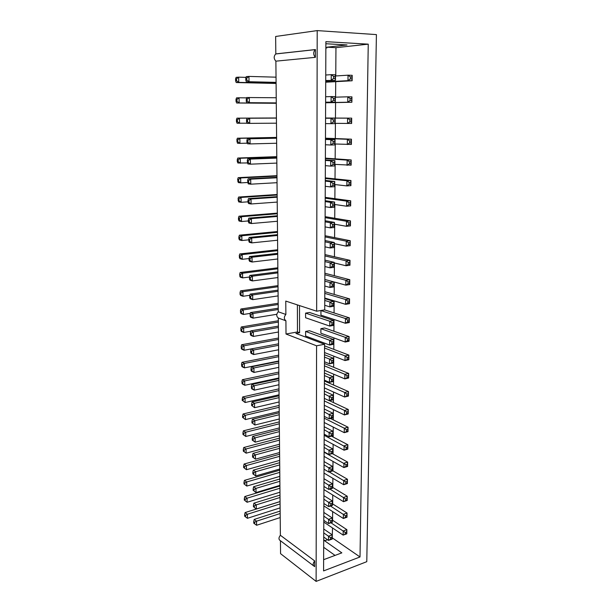 <?xml version="1.0" encoding="UTF-8"?>
<svg xmlns="http://www.w3.org/2000/svg" width="612" height="612" viewBox="0 0 612 612"><rect width="100%" height="100%" fill="white"/><g stroke="black" fill="none" stroke-linecap="round" stroke-linejoin="round"><path stroke-width="0.92" d="M285.773 301.081L316.649 311.202L324.72 309.871L325.89 41.662L368.248 44.156L360.009 556.966L323.58 570.912L324.567 344.25L316.58 345.803L286.011 334.014L285.919 320.795C283.838 319.028 283.823 316.917 285.873 314.461L285.773 301.081M299.498 305.579L299.582 332.737L297.478 331.956L297.378 304.883M299.582 332.737L295.879 333.41L324.567 344.25M297.478 331.956L286.011 334.014M323.71 540.557L324.628 540.228L324.628 540.786L341.84 552.865L323.626 559.674M332.515 527.957L332.232 538.063M327.565 539.73L324.628 540.786M325.882 43.743L347.027 44.951L326.93 47.193L335.957 47.682L335.758 75.965M335.713 81.656L335.606 97.163M335.567 102.579L335.452 118.07M335.414 123.349L335.307 138.572M335.269 143.996L335.162 158.837M335.124 164.399L335.016 178.865M334.978 184.572L334.879 198.671M334.833 204.507L334.733 218.255M334.695 224.214L334.596 237.617M334.55 243.706L334.458 256.757M334.412 262.969L334.328 275.691M334.282 282.025L334.19 294.41M334.144 300.859L334.06 312.931M334.007 319.495L333.923 331.245M333.877 337.916L333.8 349.36M333.747 356.138L333.67 367.276M333.617 374.169L333.54 385.002M333.494 391.994L333.418 402.535M333.364 409.635L333.288 419.886M333.242 427.077L333.165 437.052M333.119 444.343L333.05 454.043M332.997 461.417L332.928 470.85M332.874 478.316L332.806 487.481M332.752 495.039L332.691 503.944M332.637 511.586L332.576 520.231M326.93 47.193L326.93 47.943L325.859 47.881M325.714 82.199L352.13 80.769L352.191 75.314L348.037 75.184L347.976 80.662L352.13 80.769L351.885 76.921L350.332 76.875L350.301 78.925L351.862 78.971M335.032 143.988L351.38 144.447L351.441 139.184L325.469 138.197M325.622 102.785L351.877 102.25L351.938 96.864L347.807 96.811L347.746 102.212L351.877 102.25L351.632 98.509L350.087 98.486L350.064 100.513L351.609 100.529M335.177 123.349L351.625 123.471L351.686 118.147L325.553 118.024M334.886 164.383L351.135 165.171L351.196 159.969L325.377 158.148M324.452 370.306L344.824 378.882L348.633 378.017L348.687 373.435L324.482 363.536M324.375 387.893L344.625 397.012L348.427 396.086L348.48 391.558L324.406 381.024M347.364 340.655L345.214 342.024L320.872 333.211L320.887 328.682L345.26 337.319L345.214 342.024L349.07 341.267L349.123 336.577L345.26 337.319L347.387 338.887L347.364 340.655L348.817 340.371L348.832 338.604L347.387 338.887M348.832 338.604L349.123 336.577L324.681 327.994L320.887 328.682M333.318 341.603L333.639 339.545L309.496 330.732L305.61 331.436L329.677 340.303L329.646 345.061L333.609 344.288L333.639 339.545L329.677 340.303L331.834 341.894L331.819 343.676L333.303 343.386L333.318 341.603L331.834 341.894M331.819 343.676L329.646 345.061L305.618 336.019L305.61 331.436M324.528 352.535L345.015 360.552L348.848 359.741L348.901 355.105L324.559 345.864M334.741 184.541L346.866 185.91L350.898 185.65L350.951 180.517L325.293 177.87M324.773 298.036L345.612 304.325L349.506 303.682L349.567 298.885L324.796 291.695M324.85 279.47L345.811 285.146L349.735 284.572L349.789 279.722L324.88 273.243M347.578 321.881L345.405 323.274L320.933 315.149L320.948 310.575L345.459 318.523L345.405 323.274L349.284 322.578L349.345 317.842L345.459 318.523L347.601 320.099L347.578 321.881L349.031 321.621L349.054 319.839L347.601 320.099M349.054 319.839L349.345 317.842L324.758 309.94L320.948 310.575M334.183 262.915L346.017 265.753L349.957 265.241L350.018 260.337L324.957 254.592M334.603 204.469L346.644 206.221L350.661 205.9L350.714 200.82L325.209 197.37M334.458 224.176L346.438 226.295L350.424 225.905L350.485 220.886L325.125 216.656M334.32 243.653L346.224 246.139L350.186 245.687L350.248 240.723L325.041 235.727M331.941 324.681L329.761 326.089L305.595 317.75L305.587 313.115L329.792 321.269L329.761 326.089L333.747 325.37L333.777 320.573L329.792 321.269L331.956 322.868L331.941 324.681L333.441 324.414L333.448 322.608L331.956 322.868M333.448 322.608L333.777 320.573L309.496 312.464L305.587 313.115M285.919 320.795L278.322 318.041L280.38 535.271C278.498 537.749 278.514 539.562 280.434 540.725L280.556 553.661L316.121 581.4L366.779 561.678L376.418 34.601L317.2 30.6L316.649 311.202M314.66 560.898C312.686 563.545 312.686 565.457 314.652 566.636L314.66 560.898L280.38 535.271M313.512 565.771L280.434 540.725M316.58 345.803L316.121 581.4M335.039 555.405L323.679 547.296M315.417 49.557L315.325 49.618C313.122 52.127 313.145 54.697 315.402 57.337L315.417 49.557L275.813 53.902L275.652 36.468L317.2 30.6M275.813 53.902L275.729 53.963C273.633 56.312 273.679 58.714 275.882 61.162L278.261 311.783C276.234 314.208 276.257 316.297 278.322 318.041M315.402 57.337L275.882 61.162M285.873 314.461L278.261 311.783M335.957 47.682L368.248 44.156M332.446 537.986L360.009 556.966M252.396 419.297L251.937 421.385L252.84 421.897L254.806 420.666L252.396 419.297L279.225 412.802M252.84 421.897L252.863 423.527L254.883 425.019L254.806 420.666L279.24 414.714M252.863 423.527L254.883 425.019L279.279 418.991M279.378 429.609L252.702 436.425L252.243 438.536L253.138 439.079L253.169 440.694L255.173 442.17L279.439 435.843M252.702 436.425L255.097 437.863L255.173 442.17L252.274 440.143L252.243 438.536M253.138 439.079L255.097 437.863L279.401 431.613M279.309 421.882L243.4 430.833L242.933 432.891L243.798 433.418L243.836 435.01L245.802 436.463L279.363 427.926M243.4 430.833L245.718 432.225L245.802 436.463L242.972 434.482L242.933 432.891M243.798 433.418L245.718 432.225L279.324 423.795M243.056 413.98L242.582 416.015L243.454 416.512L245.381 415.296L243.056 413.98L279.149 405.45M243.454 416.512L243.484 418.118L245.466 419.58L245.381 415.296L279.171 407.271M243.484 418.118L245.466 419.58L279.21 411.448M279.539 446.232L253.008 453.377L252.549 455.504L253.445 456.07L253.467 457.669L255.464 459.145L279.6 452.528M253.008 453.377L255.388 454.884L255.464 459.145L252.58 457.095L252.549 455.504M253.445 456.07L255.388 454.884L279.562 448.336M279.462 438.146L243.744 447.517L243.285 449.598L244.142 450.149L244.173 451.717L246.131 453.171L279.523 444.236M243.744 447.517L246.047 448.971L246.131 453.171L243.316 451.166L243.285 449.598M244.142 450.149L246.047 448.971L279.477 440.143M244.762 496.554L244.303 498.696L245.152 499.316L247.034 498.199L244.762 496.554L279.913 485.966M245.152 499.316L245.183 500.838L247.11 502.261L247.034 498.199L279.936 488.231M245.183 500.838L247.11 502.261L279.975 492.201M253.888 503.171L253.445 505.359L254.324 506.002L256.244 504.869L253.888 503.171L280.005 495.116M254.324 506.002L254.347 507.547L256.313 509L256.244 504.869L280.028 497.487M254.347 507.547L256.313 509L280.067 501.549M279.692 462.695L253.299 470.146L252.848 472.296L253.735 472.892L253.766 474.468L255.747 475.937L279.753 469.037M253.299 470.146L255.678 471.722L255.747 475.937L252.878 473.872L252.848 472.296M253.735 472.892L255.678 471.722L279.715 464.891M253.597 486.747L253.146 488.912L254.034 489.531L255.961 488.384L253.597 486.747L279.852 478.989M254.034 489.531L254.057 491.092L256.03 492.553L255.961 488.384L279.868 481.277M254.057 491.092L256.03 492.553L279.913 485.377M244.425 480.374L243.966 482.493L244.823 483.09L246.705 481.958L244.425 480.374L279.768 470.184M244.823 483.09L244.854 484.635L246.789 486.066L246.705 481.958L279.783 472.365M244.854 484.635L246.789 486.066L279.822 476.373M244.089 464.034L243.622 466.13L244.486 466.704L246.384 465.548L244.089 464.034L279.615 454.242M244.486 466.704L244.517 468.264L246.46 469.702L246.384 465.548L279.638 456.33M244.517 468.264L246.46 469.702L279.676 460.385M278.514 338.046L241.625 344.747L241.143 346.698L242.031 347.088L242.061 348.763L244.081 350.255L251.142 348.939M241.625 344.747L243.997 345.788L244.081 350.255L241.717 349.2L241.143 346.698M242.031 347.088L243.997 345.788L278.529 339.469M251.15 348.924L250.675 350.913L251.593 351.319L253.605 350.003L251.15 348.924L278.567 343.814M251.593 351.319L251.624 353.025L253.682 354.547L253.605 350.003L278.582 345.313M251.624 353.025L250.706 352.619L251.226 353.445L253.682 354.547L278.621 349.773M278.674 355.159L241.992 362.327L241.511 364.301L242.39 364.721L242.428 366.374L244.433 367.858L278.728 360.996M241.992 362.327L244.349 363.444L244.433 367.858L242.084 366.733L241.511 364.301M242.39 364.721L244.349 363.444L278.69 356.681M251.463 366.802L250.997 368.822L251.907 369.25L253.903 367.957L251.463 366.802L278.735 361.332M251.907 369.25L251.937 370.941L253.988 372.448L253.903 367.957L278.751 362.939M251.937 370.941L251.027 370.497L251.547 371.277L253.988 372.448L278.789 367.353M278.896 378.675L251.777 384.489L251.31 386.532L252.22 386.991L252.251 388.658L254.286 390.158L278.957 384.749M251.777 384.489L254.21 385.713L254.286 390.158L251.861 388.918L251.31 386.532M252.22 386.991L254.21 385.713L278.911 380.381M278.835 372.096L242.352 379.731L241.87 381.72L242.75 382.171L242.78 383.808L244.785 385.285L278.888 377.987M242.352 379.731L244.693 380.909L244.785 385.285L242.436 384.084L241.87 381.72M242.75 382.171L244.693 380.909L278.85 373.718M252.09 401.985L251.624 404.05L252.534 404.54L254.508 403.285L252.09 401.985L279.057 395.826M252.534 404.54L252.557 406.184L254.584 407.684L254.508 403.285L279.08 397.639M252.557 406.184L254.584 407.684L279.118 401.962M242.704 396.943L242.23 398.955L243.102 399.429L245.037 398.198L242.704 396.943L278.995 388.857M243.102 399.429L243.14 401.051L245.121 402.52L245.037 398.198L279.011 390.578M243.14 401.051L245.121 402.52L279.049 394.801M250.828 330.855L250.346 332.821L251.272 333.196L253.292 331.849L250.828 330.855L278.399 326.104M251.272 333.196L251.303 334.917L253.368 336.447L253.292 331.849L278.414 327.497M251.303 334.917L250.377 334.535L250.905 335.422L253.368 336.447L278.452 332.002M278.345 320.749L241.266 326.976L240.776 328.896L241.663 329.264L241.702 330.954L243.729 332.454L250.729 331.245M241.266 326.976L243.637 327.94L243.729 332.454L241.358 331.475L240.776 328.896M241.663 329.264L243.637 327.94L278.361 322.073M236.959 118.154L236.431 119.761L237.364 119.768L239.46 118.17L236.959 118.154L276.425 117.971M237.364 119.768L237.402 121.681L239.56 123.272L239.46 118.17L276.425 117.994M237.402 121.681L236.469 121.666L237.058 123.234L247.072 123.203M276.609 137.417L237.372 138.213L236.844 139.85L237.777 139.896L237.816 141.785L239.965 143.369L247.279 143.185M237.372 138.213L239.866 138.327L239.965 143.369L237.471 143.231L236.844 139.85M237.777 139.896L239.866 138.327L276.609 137.57M277.152 194.494L238.581 197.049L238.068 198.778L238.986 198.923L239.024 200.751L241.136 202.312L247.998 201.83M238.581 197.049L241.044 197.439L241.136 202.312L238.68 201.899L238.068 198.778M238.986 198.923L241.044 197.439L277.152 195.029M276.968 175.675L238.183 177.656L237.663 179.354L238.588 179.469L238.626 181.32L240.753 182.881L247.669 182.498M238.183 177.656L240.654 177.954L240.753 182.881L238.282 182.567L237.663 179.354M238.588 179.469L240.654 177.954L276.976 176.088M237.777 158.049L237.257 159.717L238.19 159.793L240.264 158.256L237.777 158.049L276.792 156.649M238.19 159.793L238.229 161.66L240.355 163.236L240.264 158.256L276.792 156.932M238.229 161.66L237.295 161.583L237.877 163.006L247.477 162.953M240.516 290.861L240.019 292.727L240.921 293.033L242.918 291.672L240.516 290.861L278.016 285.628M240.921 293.033L240.952 294.762L243.01 296.285L242.918 291.672L278.024 286.737M240.952 294.762L240.057 294.456L240.615 295.451L243.01 296.285L249.872 295.29M277.848 267.788L240.141 272.508L239.644 274.352L240.539 274.627L240.577 276.372L242.643 277.902L249.428 277.014M240.141 272.508L242.551 273.235L242.643 277.902L240.233 277.152L239.644 274.352M240.539 274.627L242.551 273.235L277.856 268.783M239.368 235.192L238.864 236.982L239.774 237.196L241.801 235.758L239.368 235.192L277.504 231.527M239.774 237.196L239.812 238.978L241.901 240.524L241.801 235.758L277.511 232.3M239.812 238.978L238.902 238.764L239.468 239.942L241.901 240.524L248.679 239.843M277.672 249.757L239.759 253.949L239.254 255.77L240.164 256.015L240.195 257.782L242.275 259.312L249.015 258.539M239.759 253.949L242.176 254.6L242.275 259.312L239.85 258.647L239.254 255.77M240.164 256.015L242.176 254.6L277.68 250.645M238.978 216.227L238.466 217.987L239.384 218.17L241.426 216.702L238.978 216.227L277.328 213.114M239.384 218.17L239.422 219.976L241.518 221.521L241.426 216.702L277.335 213.764M239.422 219.976L238.504 219.792L239.078 221.024L241.518 221.521L248.342 220.94M277.534 234.656L249.168 237.448L248.671 239.277L249.62 239.499L249.65 241.319L251.777 242.888L277.58 240.225M249.168 237.448L251.693 238.03L251.777 242.888L249.252 242.283L248.671 239.277M249.62 239.499L251.693 238.03L277.542 235.467M248.824 218.14L248.327 219.938L249.275 220.121L251.364 218.629L248.824 218.14L277.351 215.761M249.275 220.121L249.306 221.965L251.448 223.541L251.364 218.629L277.358 216.449M249.306 221.965L248.357 221.773L248.908 223.028L251.448 223.541L277.404 221.261M248.472 198.609L247.975 200.369L248.931 200.529L251.027 199.007L248.472 198.609L277.167 196.659M248.931 200.529L248.962 202.388L251.111 203.972L251.027 199.007L277.175 197.217M248.962 202.388L248.005 202.228L248.564 203.551L251.111 203.972L277.221 202.082M276.984 177.335L248.128 178.849L247.615 180.586L248.579 180.708L248.61 182.59L250.775 184.181L277.037 182.69M248.128 178.849L250.69 179.163L250.775 184.181L248.212 183.852L247.615 180.586M248.579 180.708L250.69 179.163L276.991 177.771M247.049 118.215L246.529 119.853L247.508 119.86L249.65 118.231L247.049 118.215L276.425 118.07M247.508 119.86L247.539 121.811L249.742 123.433L249.65 118.231L276.425 118.101M247.539 121.811L246.567 121.796L247.141 123.387L276.471 123.188M247.409 138.664L246.896 140.332L247.868 140.377L250.002 138.779L247.409 138.664L276.616 138.052M247.868 140.377L247.898 142.305L250.086 143.919L250.002 138.779L276.616 138.213M247.898 142.305L246.934 142.252L247.5 143.774L250.086 143.919L276.662 143.246M276.8 157.804L247.768 158.875L247.263 160.573L248.227 160.658L248.258 162.562L250.438 164.169L276.853 163.083M247.768 158.875L250.346 159.082L250.438 164.169L247.86 163.932L247.263 160.573M248.227 160.658L250.346 159.082L276.808 158.103M277.886 271.827L249.841 275.431L249.352 277.32L250.293 277.603L250.323 279.386L252.427 280.931L277.94 277.542M249.841 275.431L252.343 276.188L252.427 280.931L249.925 280.158L249.352 277.32M250.293 277.603L252.343 276.188L277.894 272.883M249.505 256.55L249.015 258.402L249.956 258.654L252.022 257.216L249.505 256.55L277.71 253.345M249.956 258.654L249.987 260.46L252.098 262.02L252.022 257.216L277.718 254.278M249.987 260.46L249.046 260.199L249.589 261.324L252.098 262.02L277.764 258.983M250.17 294.112L249.688 296.024L250.622 296.338L252.664 294.946L250.17 294.112L278.055 290.119M250.622 296.338L250.652 298.098L252.741 299.643L252.664 294.946L278.07 291.289M250.652 298.098L249.719 297.776L250.254 298.786L252.741 299.643L278.116 295.894M278.231 308.211L250.499 312.579L250.017 314.522L250.951 314.866L250.981 316.611L253.062 318.148L276.815 314.285M250.499 312.579L252.978 313.505L253.062 318.148L250.583 317.207L250.017 314.522M250.951 314.866L252.978 313.505L278.238 309.488M278.185 303.284L240.891 309.014L240.401 310.911L241.296 311.248L241.327 312.962L243.369 314.469L250.308 313.367M240.891 309.014L243.278 309.901L243.369 314.469L240.983 313.558L240.401 310.911M241.296 311.248L243.278 309.901L278.192 304.501M236.523 78.818L238.642 77.166L236.117 77.349L235.582 78.879L236.523 78.818L236.569 80.769L238.749 82.383L276.096 83.247M246.055 77.364L238.642 77.166L238.749 82.383L236.224 82.544L276.096 83.454M246.766 78.099L248.939 76.416L246.307 76.607L245.779 78.168L246.766 78.099L246.804 80.096L249.03 81.733L276.089 82.375M276.035 77.173L248.939 76.416L249.03 81.733L246.399 81.901L276.089 82.597M246.162 99.129L247.141 99.098L247.172 101.072L246.192 101.095L246.682 97.53L276.234 97.752M247.141 99.098L249.298 97.446L249.39 102.701L276.28 102.9M247.172 101.072L249.39 102.701L246.774 102.762L276.28 102.977M236.951 99.412L239.055 97.782L236.538 97.866L236.002 99.435L236.951 99.412L236.989 101.347L239.162 102.946L276.287 103.206M246.567 97.866L239.055 97.782L239.162 102.946L236.645 103L276.287 103.283M245.091 512.565L244.632 514.723L245.481 515.373L247.347 514.271L245.091 512.565L280.067 501.595M245.481 515.373L245.511 516.88L247.432 518.295L247.347 514.271L280.089 503.944M247.432 518.295L280.12 507.876M280.151 511.074L254.179 519.427L253.735 521.638L254.607 522.304L254.638 523.834L256.589 525.272L280.212 517.561M254.179 519.427L256.52 521.187L280.181 513.537M325.286 180.441L334.764 181.466L330.61 181.703L330.579 186.928L334.726 186.668L334.764 181.466L334.427 183.279L332.867 183.37L332.859 185.329L334.412 185.237L334.427 183.279M325.278 181.129L330.61 181.703L332.867 183.37M325.255 186.308L330.579 186.928L332.859 185.329M325.194 200.713L334.619 202.044L330.488 202.35L330.465 207.514L334.58 207.185L334.619 202.044L334.282 203.888L332.737 204.01L332.721 205.946L334.267 205.823L334.282 203.888M325.194 201.6L330.488 202.35L332.737 204.01M325.171 206.718L330.465 207.514L332.721 205.946M325.11 220.748L334.473 222.378L330.373 222.76L330.342 227.863L334.435 227.465L334.473 222.378L334.137 224.26L332.599 224.405L332.591 226.318L334.129 226.172L334.137 224.26M325.102 221.835L330.373 222.76L332.599 224.405M325.079 226.891L330.342 227.863L332.591 226.318M325.018 240.547L334.328 242.474L330.25 242.926L330.22 247.967L334.297 247.5L334.328 242.474L333.999 244.387L332.469 244.555L332.454 246.452L333.984 246.276L333.999 244.387M325.018 241.832L330.25 242.926L332.469 244.555M324.995 246.827L330.22 247.967L332.454 246.452M324.819 286.026L329.99 287.479L334.014 286.883L334.053 281.971L330.021 282.553L329.99 287.479L332.194 286.018L333.708 285.796L333.724 283.953L332.209 284.167L332.194 286.018M324.85 279.477L334.053 281.971L333.724 283.953M324.842 281.137L330.021 282.553L332.209 284.167M324.765 298.618L333.915 301.387L329.906 302.022L329.876 306.895L333.877 306.237L333.915 301.387L333.586 303.391L332.079 303.628L332.071 305.457L333.571 305.212L333.586 303.391M324.758 300.454L329.906 302.022L332.079 303.628M324.735 305.281L329.876 306.895L332.071 305.457M324.911 266.541L330.105 267.834L334.152 267.306L334.19 262.341L330.136 262.854L330.105 267.834L332.324 266.35L333.846 266.151L333.861 264.285L332.339 264.476L332.324 266.35M324.934 260.123L334.19 262.341L333.861 264.285M324.926 261.592L330.136 262.854L332.339 264.476M325.033 236.898L346.277 241.159L346.224 246.139L348.442 244.639L349.934 244.471L349.957 242.612L348.465 242.773L348.442 244.639M349.957 242.612L350.248 240.723L346.277 241.159L348.465 242.773M325.117 217.65L346.491 221.261L346.438 226.295L348.664 224.772L350.163 224.627L350.186 222.737L348.687 222.883L348.664 224.772M350.186 222.737L350.485 220.886L346.491 221.261L348.687 222.883M325.209 198.181L346.698 201.126L346.644 206.221L348.894 204.668L350.401 204.546L350.424 202.641L348.917 202.756L348.894 204.668M350.424 202.641L350.714 200.82L346.698 201.126L348.917 202.756M324.957 255.931L346.071 260.834L346.017 265.753L348.22 264.285L349.704 264.093L349.727 262.25L348.243 262.441L348.22 264.285M349.727 262.25L350.018 260.337L346.071 260.834L348.243 262.441M324.873 274.757L345.864 280.281L345.811 285.146L348.006 283.708L349.475 283.486L349.498 281.665L348.029 281.88L348.006 283.708M349.498 281.665L349.789 279.722L345.864 280.281L348.029 281.88M324.788 293.377L345.658 299.513L345.612 304.325L347.792 302.902L349.253 302.665L349.276 300.859L347.807 301.096L347.792 302.902M349.276 300.859L349.567 298.885L345.658 299.513L347.807 301.096M325.293 178.497L346.92 180.754L346.866 185.91L349.123 184.327L350.638 184.235L350.661 182.3L349.146 182.391L349.123 184.327M350.661 182.3L350.951 180.517L346.92 180.754L349.146 182.391M324.551 348.021L345.061 355.901L345.015 360.552L348.595 358.907L348.618 357.163L347.18 357.462L347.157 359.206M348.618 357.163L348.901 355.105L345.061 355.901L347.18 357.462M324.49 361.769L329.539 363.826L333.479 362.993L333.509 358.295L329.57 359.114L329.539 363.826L333.173 362.151L333.188 360.392L331.704 360.697L331.696 362.465M324.521 354.746L333.509 358.295L333.188 360.392M324.513 357.094L329.57 359.114L331.704 360.697M332.477 503.806L347.05 513.032L343.386 514.279L343.34 518.494L347.004 517.232L347.05 513.032L346.774 515.296L345.397 515.771L345.382 517.347L346.759 516.88L346.774 515.296M330.449 506.017L345.397 515.771M323.863 505.925L343.34 518.494L345.382 517.347M323.832 512.435L332.377 518.035L328.621 519.32L328.598 523.581L332.347 522.288L332.377 518.035L332.064 520.345L330.656 520.827L330.648 522.426L332.056 521.944L332.064 520.345M323.817 516.138L330.656 520.827M323.802 520.368L328.598 523.581L330.648 522.426M323.909 495.659L332.5 501.06L328.721 502.291L328.698 506.598L332.469 505.351L332.5 501.06L332.186 503.339L330.771 503.806L330.755 505.42L332.178 504.954L332.186 503.339M323.893 499.224L330.771 503.806M323.87 503.508L328.698 506.598L330.755 505.42M323.932 489.585L343.523 501.695L347.195 500.478L347.249 496.233L343.569 497.434L343.523 501.695L346.95 500.073L346.973 498.474L345.589 498.933L345.573 500.532M332.591 487.351L347.249 496.233L346.973 498.474M329.906 489.08L345.589 498.933M324.008 473.076L343.699 484.719L347.394 483.549L347.448 479.25L343.745 480.412L343.699 484.719L347.149 483.09L347.172 481.476L345.78 481.912L345.765 483.534M332.714 470.72L347.448 479.25L347.172 481.476M329.279 471.959L345.78 481.912M323.978 478.706L332.614 483.893L328.82 485.079L328.797 489.432L332.584 488.231L332.614 483.893L332.308 486.15L330.885 486.601L330.87 488.231L332.293 487.787L332.308 486.15M323.962 482.134L330.885 486.601M323.947 486.456L328.797 489.432L330.87 488.231M324.207 426.732L332.989 431.253L329.134 432.286L329.111 436.792L332.959 435.744L332.989 431.253L332.676 433.449L331.23 433.839L331.214 435.522L332.66 435.132L332.676 433.449M324.192 429.723L331.23 433.839M324.176 434.191L329.111 436.792L331.214 435.522M324.1 451.801L329.004 454.532L332.836 453.431L332.867 448.994L329.026 450.08L329.004 454.532L332.538 452.872L332.553 451.205L331.115 451.618L331.1 453.285M324.13 444.243L332.867 448.994L332.553 451.205M324.115 447.387L331.115 451.618M324.153 439.538L344.066 450.202L347.8 449.132L347.853 444.74L344.112 445.804L344.066 450.202L347.555 448.573L347.57 446.921L346.17 447.326L346.147 448.978M331.444 436.149L347.853 444.74L347.57 446.921M324.169 435.262L346.17 447.326M324.222 422.509L344.25 432.669L348.006 431.644L348.06 427.207L344.296 428.216L344.25 432.669L347.754 431.032L347.777 429.364L346.369 429.746L346.346 431.414M330.518 418.516L348.06 427.207L347.777 429.364M324.245 418.187L344.296 428.216L346.369 429.746M324.054 461.57L332.744 466.535L328.927 467.675L328.896 472.074L332.714 470.926L332.744 466.535L332.431 468.777L331 469.205L330.985 470.858L332.415 470.429L332.431 468.777M324.039 464.852L331 469.205M324.023 469.228L328.896 472.074L330.985 470.858M332.247 453.599L347.647 462.091L343.929 463.2L343.883 467.553L347.601 466.436L347.647 462.091L347.371 464.294L345.971 464.715L345.956 466.344L347.348 465.923L347.371 464.294M324.092 452.169L345.971 464.715M324.077 456.399L343.883 467.553L345.956 466.344M324.414 380.174L329.432 382.37L333.341 381.483L333.379 376.847L329.455 377.719L329.432 382.37L333.043 380.702L333.058 378.958L331.589 379.295L331.574 381.039M324.444 373.045L333.379 376.847L333.058 378.958M324.429 375.561L329.455 377.719L331.589 379.295M324.36 391.137L333.249 395.184L329.348 396.109L329.317 400.715L333.219 399.774L333.249 395.184L332.928 397.326L331.467 397.678L331.452 399.407L332.913 399.047L332.928 397.326M324.352 393.814L331.467 397.678M324.329 398.381L329.317 400.715L331.452 399.407M324.284 409.03L333.119 413.322L329.241 414.301L329.21 418.853L333.089 417.858L333.119 413.322L332.798 415.487L331.344 415.854L331.337 417.568L332.79 417.193L332.798 415.487M324.276 411.868L331.344 415.854M324.253 416.389L329.21 418.853L331.337 417.568M324.299 405.289L344.441 414.936L348.213 413.964L348.266 409.482L344.487 410.438L344.441 414.936L347.96 413.299L347.983 411.608L346.568 411.975L346.545 413.658M329.447 400.684L348.266 409.482L347.983 411.608M324.322 400.929L344.487 410.438L346.568 411.975M324.398 383.479L344.678 392.46L344.625 397.012L348.174 395.367L348.19 393.661L346.767 394.006L346.752 395.712M348.19 393.661L348.48 391.558L344.678 392.46L346.767 394.006M324.475 365.846L344.87 374.284L344.824 378.882L348.381 377.237L348.404 375.516L346.973 375.837L346.95 377.558M348.404 375.516L348.687 373.435L344.87 374.284L346.973 375.837M325.377 158.585L347.134 160.137L347.08 165.355L349.353 163.748L350.875 163.679L350.898 161.721L349.375 161.79L349.353 163.748M350.898 161.721L351.196 159.969L347.134 160.137L349.375 161.79M325.37 159.939L334.909 160.642L330.74 160.811L330.702 166.097L334.871 165.913L334.909 160.642L334.573 162.417L333.005 162.486L332.997 164.467L334.557 164.399L334.573 162.417M325.37 160.413L330.74 160.811L333.005 162.486M325.347 165.653L330.702 166.097L332.997 164.467M325.622 102.189L335.33 102.112L325.622 102.319M335.009 100.368L335.33 102.112L335.368 96.65L331.115 96.589L331.084 102.074L333.418 100.353L335.009 100.368L335.024 98.31L333.425 98.295L333.418 100.353M325.653 96.757L331.115 96.589L333.425 98.295M325.553 118.185L335.215 118.238L330.985 118.261L330.954 123.678L335.177 123.632L335.215 118.238L334.871 119.944L333.288 119.952L333.272 121.987L334.856 121.972L334.871 119.944M325.553 118.231L330.985 118.261L333.288 119.952M325.53 123.601L330.954 123.678L333.272 121.987M325.553 118.062L347.578 118.17L347.524 123.517L349.827 121.842L351.365 121.834L351.387 119.83L349.842 119.837L349.827 121.842M351.387 119.83L351.686 118.147L347.578 118.17L349.842 119.837M335.361 97.17L347.807 96.811L350.087 98.486M325.622 102.671L347.746 102.212L350.064 100.513M325.462 139.184L335.062 139.567L330.863 139.666L330.832 145.013L335.024 144.899L335.062 139.567L334.718 141.311L333.142 141.349L333.135 143.353L334.71 143.315L334.718 141.311M325.462 139.444L330.863 139.666L333.142 141.349M325.439 144.753L330.832 145.013L333.135 143.353M325.469 138.442L347.356 139.276L347.302 144.562L349.59 142.917L351.12 142.879L351.143 140.905L349.605 140.944L349.59 142.917M351.143 140.905L351.441 139.184L347.356 139.276L349.605 140.944M325.714 81.878L347.976 80.662L350.301 78.925M335.514 75.98L348.037 75.184L350.332 76.875M325.722 80.524L335.483 80.325L325.722 80.876M335.162 78.504L335.483 80.325L335.521 74.794L331.245 74.656L331.214 80.21L333.555 78.458L335.162 78.504L335.177 76.424L333.571 76.37L333.555 78.458M325.745 75.024L331.245 74.656L333.571 76.37M323.794 522.09L343.164 535.118L346.805 533.809L346.859 529.648L343.21 530.948L343.164 535.118L346.56 533.503L346.583 531.935L345.214 532.425L345.199 533.993M332.362 520.093L346.859 529.648L346.583 531.935M330.931 522.778L345.214 532.425M323.763 529.028L332.255 534.842L328.522 536.166L328.499 540.381L332.224 539.042L332.255 534.842L331.949 537.168L330.549 537.665L330.541 539.249L331.941 538.744L331.949 537.168M323.74 532.868L330.549 537.665M323.725 537.061L328.499 540.381L330.541 539.249M253.169 440.694L252.274 440.143M243.836 435.01L242.972 434.482M253.467 457.669L252.58 457.095M244.173 451.717L243.316 451.166M253.766 474.468L252.878 473.872M242.061 348.763L241.182 348.366M242.428 366.374L241.541 365.953M252.251 388.658L251.341 388.192M242.78 383.808L241.908 383.357M241.702 330.954L240.807 330.587M237.816 141.785L236.882 141.739M239.024 200.751L238.106 200.606M238.626 181.32L237.701 181.198M240.577 276.372L239.675 276.096M240.195 257.782L239.292 257.53M249.65 241.319L248.702 241.09M248.61 182.59L247.653 182.468M248.258 162.562L247.294 162.478M250.323 279.386L249.382 279.095M250.981 316.611L250.048 316.259M241.327 312.962L240.432 312.617M236.569 80.769L235.62 80.838L235.582 78.879M236.224 82.544L235.62 80.838M246.804 80.096L245.817 80.157L245.779 78.168M246.399 81.901L245.817 80.157M246.774 102.762L246.192 101.095M236.989 101.347L236.048 101.37L236.645 103M245.511 516.88L244.67 516.23L244.632 514.723M254.638 523.834L253.758 523.168L253.735 521.638M254.607 522.304L256.52 521.187L256.589 525.272M334.726 186.668L334.412 185.237M334.58 207.185L334.267 205.823M334.435 227.465L334.129 226.172M334.297 247.5L333.984 246.276M333.747 325.37L333.441 324.414M334.014 286.883L333.708 285.796M333.877 306.237L333.571 305.212M334.152 267.306L333.846 266.151M350.186 245.687L349.934 244.471M350.424 225.905L350.163 224.627M350.661 205.9L350.401 204.546M349.957 265.241L349.704 264.093M349.284 322.578L349.031 321.621M349.735 284.572L349.475 283.486M349.506 303.682L349.253 302.665M350.898 185.65L350.638 184.235M348.848 359.741L348.595 358.907M333.479 362.993L333.173 362.151M333.609 344.288L333.303 343.386M349.07 341.267L348.817 340.371M332.469 505.351L332.178 504.954M347.195 500.478L346.95 500.073M347.394 483.549L347.149 483.09M332.584 488.231L332.293 487.787M332.959 435.744L332.66 435.132M332.836 453.431L332.538 452.872M347.8 449.132L347.555 448.573M348.006 431.644L347.754 431.032M332.714 470.926L332.415 470.429M347.601 466.436L347.348 465.923M333.341 381.483L333.043 380.702M333.219 399.774L332.913 399.047M333.089 417.858L332.79 417.193M348.213 413.964L347.96 413.299M348.427 396.086L348.174 395.367M348.633 378.017L348.381 377.237M351.135 165.171L350.875 163.679M334.871 165.913L334.557 164.399M335.368 96.65L335.024 98.31M335.177 123.632L334.856 121.972M351.625 123.471L351.365 121.834M351.938 96.864L351.632 98.509M335.024 144.899L334.71 143.315M351.38 144.447L351.12 142.879M352.191 75.314L351.885 76.921M335.521 74.794L335.177 76.424M251.968 423.014L251.937 421.385M242.62 417.613L242.582 416.015M244.333 500.218L244.303 498.696M253.467 506.904L253.445 505.359M253.177 490.472L253.146 488.912M243.997 484.031L243.966 482.493M243.66 467.683L243.622 466.13M250.706 352.619L250.675 350.913M251.027 370.497L250.997 368.822M251.654 405.695L251.624 404.05M242.26 400.577L242.23 398.955M250.377 334.535L250.346 332.821M236.469 121.666L236.431 119.761M237.295 161.583L237.257 159.717M240.057 294.456L240.019 292.727M238.902 238.764L238.864 236.982M238.504 219.792L238.466 217.987M248.357 221.773L248.327 219.938M248.005 202.228L247.975 200.369M246.567 121.796L246.529 119.853M246.934 142.252L246.896 140.332M249.046 260.199L249.015 258.402M249.719 297.776L249.688 296.024M236.048 101.37L236.002 99.435M315.325 49.618L275.729 53.963"/></g></svg>
